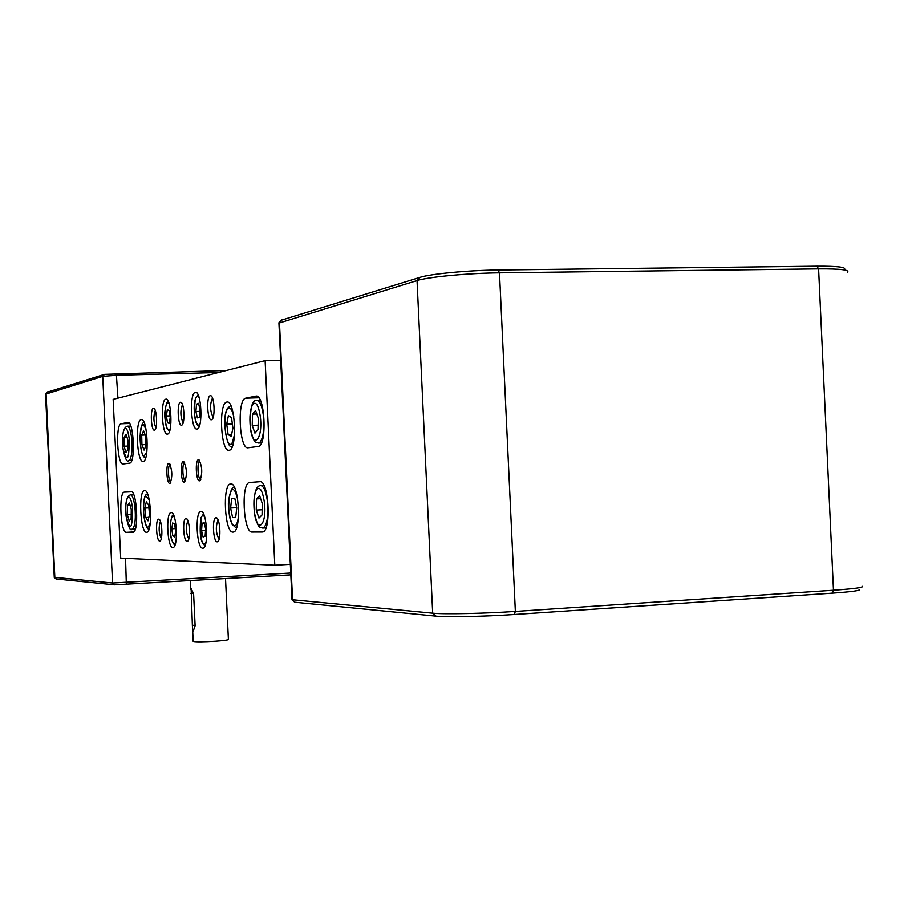 <?xml version="1.0" encoding="UTF-8"?>
<svg xmlns="http://www.w3.org/2000/svg" width="908" height="908" viewBox="0 0 908 908"><rect width="100%" height="100%" fill="white"/><g stroke="black" fill="none" stroke-linecap="round" stroke-linejoin="round"><path stroke-width="1.36" d="M225.524 578.691L228.396 639.402C228.657 639.958 224.378 640.56 215.548 641.207C203.381 641.933 195.935 642.001 193.188 641.411L193.188 641.196M192.371 625.362L191.134 588.463L193.608 593.866L195.129 625.782L193.302 630.935L192.655 629.948L192.371 625.362L195.095 625.192M45.536 394.174L102.729 376.366L116.848 375.265L218.522 372.507M290.742 573.027L112.569 583.027L54.276 577.318M226.455 370.475L104.556 374.357L47.068 392.245M56.046 578.986L114.567 584.854L290.832 574.866M862.055 586.239C864.507 587.397 854.973 588.725 833.465 590.234L515.358 611.425C484.077 613.558 443.989 614.387 432.685 613.184L292.001 599.7M278.926 323.089L417.044 280.595C428.133 276.974 468.097 273.183 499.491 272.865L818.596 268.904C840.343 268.768 849.967 269.903 847.47 272.309M844.327 269.506C846.665 267.202 837.505 266.101 816.86 266.214L498.095 270.039C468.312 270.312 430.403 273.932 419.837 277.417L281.264 320.218M294.657 602.22L435.749 616.123C446.543 617.304 484.566 616.543 514.246 614.512L831.989 593.185C852.408 591.744 861.465 590.461 859.184 589.337M146.551 532.27C140.263 533.223 138.175 490.343 144.52 490.57L144.565 490.57C150.876 488.981 153.077 532.667 146.676 532.258L146.551 532.27M172.838 547.467C167.356 548.137 165.574 512.396 171.101 512.589L171.192 512.589C176.685 511.476 178.558 547.785 172.985 547.467L172.838 547.467M202.7 548.182C196.639 548.875 194.766 511.352 200.872 511.533L200.963 511.522C207.035 510.341 209.022 548.489 202.859 548.171L202.7 548.182M167.458 434.092L167.412 434.092C161.93 435.568 160.285 399.668 165.801 399.191L165.914 399.168C171.419 397.556 173.031 434.047 167.458 434.092M197.047 429.019L196.991 429.03C190.941 430.619 189.216 392.914 195.311 392.347L195.436 392.324C201.519 390.576 203.199 428.939 197.047 429.019M141.194 419.666L141.296 419.644C147.607 417.759 149.593 461.639 143.18 461.377L143.169 461.377C136.892 463.069 134.861 420.018 141.194 419.666M232.959 532.077C224.582 533.166 222.176 483.816 230.621 483.941L230.677 483.93C239.088 482 241.676 532.44 233.152 532.065L232.959 532.077M226.807 402.074L226.943 402.051C235.376 399.713 237.624 450.413 229.088 450.232L229.066 450.232C220.701 452.309 218.374 402.721 226.807 402.074M219.089 539.295C215.786 533.03 215.468 526.606 218.113 520.034M217.216 541.815L217.795 541.622C221.268 539.908 220.111 518.752 216.49 517.798L216.07 517.719C211.893 517.265 213.085 542.314 217.216 541.815M161.295 538.66C158.764 533.019 158.469 527.253 160.432 521.385M159.729 541.054L160.16 540.907C163.077 539.5 162.033 519.978 159.002 519.228L158.684 519.16C155.234 518.729 156.324 541.52 159.729 541.054M155.915 427.793C153.463 422.106 153.248 416.341 155.268 410.495M154.462 430.154L154.78 430.006C157.708 428.553 156.868 409.009 153.849 408.294L153.418 408.248C150.002 408.486 151.08 431.277 154.462 430.154M188.807 538.966C185.924 533.019 185.618 526.946 187.888 520.738M187.093 541.418L187.593 541.247C190.782 539.692 189.681 519.399 186.367 518.547L186.004 518.468C182.224 518.037 183.359 541.894 187.093 541.418M183.166 422.799C180.363 416.806 180.147 410.722 182.508 404.548M181.577 425.205L181.952 425.046C185.141 423.446 184.279 403.107 180.987 402.312L180.499 402.255C176.742 402.55 177.877 426.419 181.577 425.205M213.164 417.305C209.964 410.972 209.737 404.537 212.483 398.01M211.428 419.768L211.859 419.587C215.344 417.805 214.458 396.626 210.849 395.729L210.281 395.672C206.15 396.024 207.342 421.085 211.428 419.768M200.781 479.379L200.77 479.379C197.706 480.082 196.809 460.992 199.896 461.048L199.896 461.048M199.51 480.82L199.919 480.65C202.632 473.352 202.302 466.394 198.92 459.8L198.5 459.732C194.959 459.664 195.992 481.615 199.51 480.82M185.493 480.729C182.599 481.285 181.736 462.774 184.676 462.853L184.676 462.853M184.279 482.125L184.676 481.978C187.252 474.85 186.923 468.074 183.688 461.627L183.303 461.559C179.932 461.491 180.942 482.897 184.279 482.125M170.954 482.012C168.207 482.386 167.412 464.476 170.182 464.567L170.182 464.567M169.796 483.374L170.159 483.226C172.622 476.28 172.304 469.663 169.206 463.364L168.843 463.307C165.631 463.228 166.618 484.112 169.796 483.374M127.449 505.563L129.413 502.998L131.274 509.501L131.149 518.57L129.174 521.067L127.336 514.575L127.449 505.563L130.116 505.438M131.206 514.382L127.336 514.575M124.203 437.134L126.155 434.319L127.994 440.618L127.88 449.755L125.917 452.524L124.078 446.214L124.203 437.134L126.95 437.043M127.926 446.066L124.078 446.214M252.537 414.116L255.568 410.507L258.315 418.248L257.997 429.609L254.944 433.139L252.22 425.387L252.537 414.116L256.794 413.969M258.122 425.182L252.22 425.387M256.544 498.889L259.597 495.677L262.355 503.724L262.037 514.972L258.962 518.093L256.238 510.058L256.544 498.889L260.63 498.696M262.185 509.763L256.238 510.058M120.707 558.114L113.16 399.372L265.125 360.624L274.806 565.219L120.707 558.114M130.979 491.614C136.983 490.082 139.128 532.701 133.033 532.292L126.348 532.315C120.503 533.234 118.494 491.875 124.396 492.125L131.058 491.614M127.699 422.436L127.778 422.424C133.794 420.608 135.735 463.409 129.628 463.125L123.091 463.977C117.257 465.588 115.293 424.07 121.184 423.775L128.073 422.424M252.14 532.031C243.253 533.155 240.779 482.375 249.723 482.466L259.779 481.694C268.961 479.628 271.685 532.349 262.378 531.997L252.14 532.031L263.672 531.43M248.145 447.757L248.122 447.757C239.258 449.925 236.863 398.896 245.796 398.169L255.886 396.104C265.102 393.607 267.429 446.611 258.11 446.464L248.145 447.757M290.333 564.333L274.806 565.219M280.685 360.226L265.125 360.624M148.674 505.12L149.514 514.632L148.015 520.829L145.7 517.515L144.871 508.071L146.347 501.863L148.674 505.12M148.923 507.878L144.871 508.071M148.855 517.367L145.7 517.515M145.734 436.158L145.95 445.805L144.043 450.073L141.92 444.727L141.693 435.148L143.6 430.835L145.734 436.158M145.269 435.011L141.693 435.148M145.927 444.579L141.92 444.727M236.772 507.856L235.66 517.537L232.584 517.549L230.609 507.981L231.699 498.344L234.775 498.242L236.772 507.856M232.584 517.549L235.671 517.401M236.727 507.685L230.609 507.981M231.517 417.601L232.913 428.133L231.188 436.6L228.101 434.523L226.716 424.059L228.407 415.614L231.517 417.601M232.346 423.866L226.716 424.059M231.642 434.387L228.101 434.523M203.097 537.003L201.565 530.601L202.075 523.36L204.107 522.497L205.651 528.921L205.14 536.185L203.097 537.003M205.548 530.397L201.565 530.601M202.075 523.36L204.289 523.246M198.557 403.334L200.01 409.746L199.408 417.044L197.354 417.884L195.912 411.494L196.503 404.23L198.557 403.334M198.738 404.151L196.503 404.23M199.874 411.358L195.912 411.494M175.641 531.112L174.722 536.991L172.792 535.811L171.782 528.774L172.702 522.906L174.62 524.052L175.641 531.112M172.792 535.811L174.926 535.697M175.278 528.604L171.782 528.774M170.239 417.192L169.376 423.423L167.469 422.799L166.425 415.978L167.276 409.758L169.183 410.348L170.239 417.192M167.469 422.799L169.478 422.731M170.034 415.853L166.425 415.978M190.862 593.582L193.586 593.423M126.348 584.514L125.554 558.341M117.938 398.147L116.315 373.438M56.636 579.225L54.843 577.579L46.07 393.629L47.704 391.847M104.556 374.357L102.729 376.366L112.569 583.027L114.567 584.854M295.202 602.447L292.58 599.984L279.471 322.51L281.843 319.843M419.837 277.417L417.044 280.595L432.685 613.184L435.749 616.123M831.989 593.185L833.465 590.234L818.596 268.904L816.86 266.214M514.246 614.512L515.358 611.425L499.491 272.865L498.095 270.039M170.216 428.837L168.525 430.063L166.8 427.679C163.156 419.258 165.483 397.136 169.297 404.219M175.755 542.155C174.574 544.312 173.349 543.733 172.077 540.419C168.593 531.418 170.772 510.807 174.518 517.594M200.169 423.139C196.593 431.833 191.985 408.691 195.368 399.191C196.503 395.945 197.808 395.548 199.272 397.976M206.014 542.224C204.266 545.402 202.586 544.017 200.986 538.081L200.872 518.32C201.962 515.12 203.256 514.722 204.743 517.117M234.514 434.83L232.062 443.161C226.376 451.446 221.734 416.091 227.545 409.088C229.985 406.5 232.085 409.145 233.855 417.033M238.452 516.913C237.056 525.88 234.877 528.093 231.903 523.53C225.797 512.827 229.44 480.184 235.467 492.17L237.635 498.844M146.858 451.775L144.179 456.066C139.367 455.407 138.606 423.003 143.453 424.831L145.95 428.939M150.319 522.611L148.537 526.754C144.02 530.805 141.228 498.867 145.836 495.961L149.23 499.82M262.594 528.047L264.262 527.276C267.576 522.588 268.609 513.803 267.383 500.91C265.908 490.978 263.649 485.848 260.596 485.542C255.557 485.769 253.457 494.633 254.274 512.112C258.825 532.803 260.494 525.88 262.855 528.036L265.965 527.877M264.296 501.727C267.463 524.96 256.941 535.3 254.342 511.999C253.275 500.864 254.161 493.158 257.009 488.89C260.153 486.767 262.582 491.035 264.296 501.727M258.247 443.025L260.233 442.048C263.524 436.907 264.557 427.929 263.32 415.126C261.913 405.581 259.722 400.689 256.771 400.462C252.072 399.406 249.904 408.486 250.279 427.713C254.478 447.179 256.385 441.14 258.632 443.013L261.447 442.911M260.233 415.989C263.399 438.973 252.946 450.709 250.347 427.589C249.28 416.511 250.165 408.645 252.992 404.003C256.113 401.461 258.53 405.456 260.233 415.989M128.63 460.515L129.844 459.766C131.944 455.702 132.545 448.495 131.649 438.167C130.65 430.437 129.186 426.442 127.256 426.192C123.238 427.657 121.763 434.932 122.83 448.019C125.009 458.608 126.995 462.762 128.811 460.504L131.762 460.39M129.231 438.859C129.163 460.504 127.041 463.534 122.875 447.939C122.092 438.984 122.614 432.662 124.419 429.007C126.439 427.055 128.039 430.335 129.231 438.859M132.046 529.103L133.101 528.49C135.224 524.711 135.825 517.639 134.929 507.254C133.896 499.264 132.398 495.11 130.412 494.803C126.371 496.551 124.929 503.69 126.076 516.209C128.403 527.287 130.434 531.589 132.171 529.092L135.383 528.933M132.511 507.913C132.443 529.409 130.309 532.156 126.121 516.13C125.338 507.129 125.86 500.921 127.676 497.505C129.708 495.825 131.32 499.286 132.511 507.913M245.796 398.169L258.814 397.772M255.727 396.138L256.453 396.115M121.184 423.775L129.481 423.491M124.43 492.113L131.705 491.796L124.396 492.125M126.348 532.315L133.794 531.929M190.317 580.757L190.714 589.235M193.188 641.411L192.655 629.948M47.295 391.995L45.638 393.788M54.276 577.499L45.525 393.856M56.239 579.168L54.423 577.533M292.013 599.893L278.915 322.737M281.48 319.979L279.04 322.669M294.85 602.401L292.16 599.927M168.332 401.552C167.242 400.939 166.141 403.981 165.04 410.677C164.337 414.729 164.916 420.506 166.8 428.009L169.456 431.538M173.519 514.938C170.625 513.678 168.763 534.483 172.077 540.703C173.542 543.869 174.529 545.265 175.04 544.879M198.08 394.764L195.333 398.828C193.552 415.081 194.857 424.274 199.227 426.408M203.506 513.928L200.838 517.957C199.249 534.21 200.679 543.393 205.106 545.515M230.78 405.592L227.658 408.078C221.246 416.522 226.887 450.97 232.312 446.43M234.434 487.437C232.584 486.189 230.734 489.923 228.907 498.662C227.613 505.041 228.612 513.519 231.926 524.109L236.398 528.218M144.213 422.833C142.42 421.63 141.012 426.385 140.002 437.111C140.524 449.732 142.204 456.599 145.042 457.711L145.632 457.961M147.448 493.736L146.211 494.599C144.054 495.904 143.248 503.032 143.782 515.971C145.779 525.823 147.561 530.113 149.139 528.831M216.49 517.798L217.443 518.729M159.002 519.228L159.706 519.898M153.849 408.294L154.587 409.02M186.367 518.547L187.184 519.331M180.987 402.312L181.838 403.152M210.849 395.729L211.848 396.728M199.919 480.65L200.475 480.014M198.92 459.8L199.726 460.594M183.688 461.627L184.438 462.354M169.206 463.364L169.898 464.033M130.536 494.803L133.703 494.656M127.426 426.192L130.775 426.068M257.1 400.462L260.335 400.36M260.834 485.53L263.899 485.394"/></g></svg>
